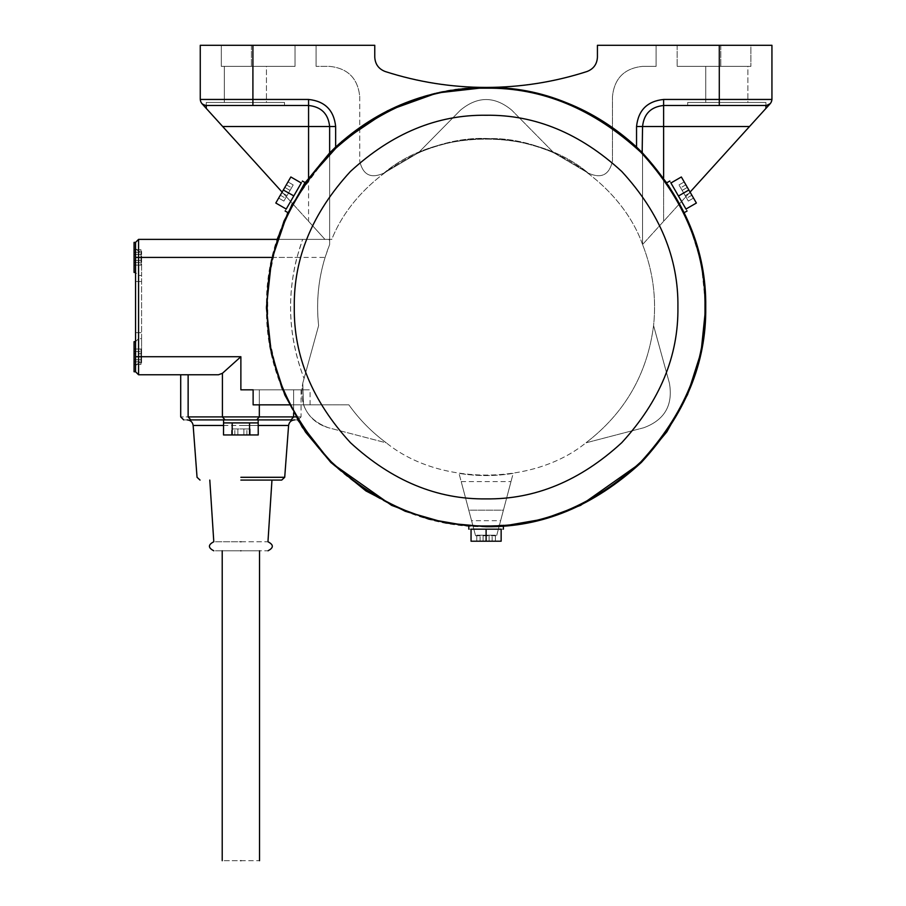 <?xml version="1.0" encoding="UTF-8"?>
<svg xmlns="http://www.w3.org/2000/svg" width="906" height="906" viewBox="0 0 906 906"><rect width="100%" height="100%" fill="white"/><g stroke="black" fill="none" stroke-linecap="round" stroke-linejoin="round"><path stroke-width="0.68" stroke-dasharray="4.53 3.4" d="M308.572 177.723L308.572 221.291L324.96 239.377L206.274 108.426L206.274 105.481L201.811 103.499L206.274 108.426M297.644 419.897L278.482 378.765L267.983 332.966L267.519 285.413L277.145 239.377L328.753 239.377L324.96 239.377L282.117 192.095M252.91 105.481L252.91 99.456L308.572 99.456L308.572 105.481C321.279 106.817 328.3 113.839 329.637 126.534C328.3 113.839 321.279 106.817 308.572 105.481L308.572 126.534L329.637 126.534C328.3 113.839 321.279 106.817 308.572 105.481L206.274 105.481L308.572 105.481L206.274 105.481L201.811 103.499L200.26 99.456L252.91 99.456L252.91 45.3L374.767 45.3L374.767 57.203C375.186 64.201 378.651 68.969 385.186 71.517C417.994 82.084 451.63 87.384 486.103 87.429C543.793 88.244 593.94 108.12 636.544 147.032L642.558 152.91L667.801 183.658L688.016 220.634L701.176 262.491L705.74 307.066L701.176 262.491L688.016 220.634L667.801 183.658L642.558 152.91L642.558 244.529L642.558 126.534L642.558 244.529C621.493 184.915 552.105 137.078 488.9 138.595C425.775 134.983 354.835 180.487 331.8 239.377L324.96 239.377L329.637 239.377L329.637 126.534L329.637 239.377L302.615 239.377L296.93 257.429C286.511 298.55 288.878 338.923 304.054 378.549C286.59 332.332 286.103 285.934 302.615 239.377L138.573 239.377L135.56 242.378L135.56 272.468L135.56 257.429L135.56 272.468L135.56 257.429L138.573 257.429L138.573 275.481L135.56 272.468L135.56 281.494L135.56 272.468L138.573 275.481L141.585 275.481L141.585 251.404L141.585 281.494L141.585 275.481L138.573 275.481L138.573 281.494L138.573 257.429L141.585 257.429L138.573 257.429L138.573 356.715L138.573 338.663L135.56 341.675L135.56 281.494L135.56 356.715L135.56 341.675L135.56 356.715L135.56 341.675L138.573 338.663L141.585 338.663L141.585 362.74L141.585 281.494L141.585 338.663L138.573 338.663L138.573 332.649L141.585 332.649L135.56 332.649L135.56 257.429L138.573 257.429L138.573 251.404L135.56 248.403L138.573 251.404L141.585 251.404L138.573 251.404L138.573 257.429L135.56 257.429M636.544 147.032L636.544 126.534L642.558 126.534C643.894 113.839 650.916 106.817 663.622 105.481C650.916 106.817 643.894 113.839 642.558 126.534L663.622 126.534L663.622 105.481C650.916 106.817 643.894 113.839 642.558 126.534L642.558 244.529C621.493 184.915 552.105 137.078 488.9 138.595C425.775 134.983 354.835 180.487 331.8 239.377L324.96 239.377L222.695 126.534L308.572 221.291L308.572 126.534L222.695 126.534M308.572 99.456C324.903 101.178 333.929 110.204 335.65 126.534L329.637 126.534L329.637 240.407L328.753 239.377M206.274 105.481L206.274 102.469L206.274 105.481L284.507 105.481L206.274 105.481C202.65 105.096 200.634 103.091 200.26 99.456L201.37 102.944M135.56 242.378L134.065 242.378L134.065 272.468L134.065 242.378L134.065 272.468L135.56 272.468M134.065 260.43L134.065 249.75L134.065 260.43L140.985 260.43L134.065 260.43L140.985 260.43L140.985 262.536L140.985 254.416L140.985 260.43L134.065 260.43L140.985 260.43L140.985 265.096L140.985 260.43L134.065 260.43L134.065 254.416L140.985 254.416L140.985 252.31L140.985 254.416L134.065 254.416L140.985 254.416L140.985 260.43L134.065 260.43L134.065 262.536L134.065 260.43L140.985 260.43L140.985 254.416L134.065 254.416L140.985 254.416L140.985 249.75L140.985 254.416L134.065 254.416L134.065 249.75L140.985 249.75L134.065 249.75L134.065 260.43M134.065 371.766L134.065 341.675L134.065 371.766L135.56 371.766L135.56 341.675L134.065 341.675L134.065 371.766M135.56 365.741L135.56 356.715L135.56 365.741L138.573 362.74L135.56 365.741M134.065 353.702L134.065 364.393L134.065 349.048L134.065 359.727L134.065 353.702L140.985 353.702L140.985 359.727L140.985 349.048L134.065 349.048L140.985 349.048L140.985 359.727L134.065 359.727L134.065 364.393L134.065 359.727L140.985 359.727L140.985 364.393L134.065 364.393L140.985 364.393L140.985 359.727L140.985 361.834L140.985 359.727L134.065 359.727L140.985 359.727L134.065 359.727L140.985 359.727L134.065 359.727L140.985 359.727L140.985 351.596L140.985 353.702L134.065 353.702M141.585 362.74L138.573 362.74L141.585 362.74M134.065 265.096L140.985 265.096L134.065 265.096L134.065 262.536L134.065 265.096L140.985 265.096L140.985 262.536L140.985 265.096L134.065 265.096M140.985 364.393L140.985 361.834L140.985 364.393L134.065 364.393L140.985 364.393M140.985 349.048L140.985 351.596L140.985 349.048L134.065 349.048L140.985 349.048M134.065 254.416L140.985 254.416L134.065 254.416M140.985 249.75L140.985 252.31L140.985 249.75L134.065 249.75L140.985 249.75M289.422 404.857L303.533 404.857C308.074 416.59 316.387 424.223 328.459 427.757C307.564 420.033 299.003 405.197 302.763 383.238L304.054 378.549L302.763 383.238L303.533 404.857L253.125 404.857C328.074 404.857 328.074 404.857 253.125 404.857C328.074 404.857 328.074 404.857 253.125 404.857L253.125 389.818L240.871 389.818L240.871 356.715L222.412 373.306L218.493 374.767L188.131 374.767C178.312 374.767 178.312 374.767 188.131 374.767C178.312 374.767 178.312 374.767 188.131 374.767L138.573 374.767L135.56 371.766M225.05 419.897L190.77 419.897C181.438 419.897 181.438 419.897 190.77 419.897L188.131 416.896L222.412 416.896L225.05 419.897L258.176 419.897L223.578 419.897L258.176 419.897L223.578 419.897L258.176 419.897L223.578 419.897L258.176 419.897L258.176 422.909L223.499 422.909L232.332 422.909L223.499 422.909L223.499 434.948L232.185 434.948L223.499 434.948L232.185 434.948L232.117 422.909L249.637 422.909L232.185 422.909L232.185 434.948L232.185 422.909M290.985 419.897L256.704 419.897L259.331 416.896L293.623 416.896L290.985 419.897C300.316 419.897 300.316 419.897 290.985 419.897M293.623 412.887L293.623 389.818L259.331 389.818L293.623 389.818C303.442 389.818 303.442 389.818 293.623 389.818C303.442 389.818 303.442 389.818 293.623 389.818L293.623 416.896C303.442 416.896 303.442 416.896 293.623 416.896M240.871 419.897L294.597 419.897L240.871 419.897M240.871 480.078L281.709 480.078L240.871 480.078M240.871 541.765C275.798 541.765 275.798 541.765 240.871 541.765C205.956 541.765 205.956 541.765 240.871 541.765M240.871 550.791C275.798 550.791 275.798 550.791 240.871 550.791C205.956 550.791 205.956 550.791 240.871 550.791C216.817 550.791 216.817 550.791 240.871 550.791C216.817 550.791 216.817 550.791 240.871 550.791C264.926 550.791 264.926 550.791 240.871 550.791C264.926 550.791 264.926 550.791 240.871 550.791M240.871 860.7C264.926 860.7 264.926 860.7 240.871 860.7C216.817 860.7 216.817 860.7 240.871 860.7M258.176 422.909L258.244 434.948L232.185 434.948L249.558 434.948L249.558 422.909L258.176 422.909L249.558 422.909L249.558 434.948L232.185 434.948M237.87 434.948L250.203 434.948L237.87 434.948L237.87 428.934L234.858 428.934L243.884 428.934L231.551 428.934L246.896 428.934L237.87 428.934L237.87 434.948L237.87 428.934L237.87 434.948L231.551 434.948L231.551 428.934L234.858 428.934L231.551 428.934L231.551 434.948L243.884 434.948L243.884 428.934L250.203 428.934L243.884 428.934L243.884 434.948L243.884 428.934L243.884 434.948L250.203 434.948L250.203 428.934L246.896 428.934L250.203 428.934L250.203 434.948L237.87 434.948L237.87 428.934L237.87 434.948M249.558 434.948L249.558 422.909M243.884 434.948L243.884 428.934L243.884 434.948M250.203 434.948L250.203 428.934L250.203 434.948M231.551 434.948L231.551 428.934L231.551 434.948M303.533 404.857L348.878 404.857C359.342 419.512 371.822 432.173 386.318 442.853L328.459 427.757C307.564 420.033 299.003 405.197 302.763 383.238L303.533 404.857C308.074 416.59 316.387 424.223 328.459 427.757L386.318 442.853C439.025 485.82 533.17 485.82 585.876 442.853L643.736 427.757L585.876 442.853C624.732 413.17 647.303 374.087 653.577 325.594L669.432 383.238C673.192 405.197 664.63 420.033 643.736 427.757L585.876 442.853C533.17 485.82 439.025 485.82 386.318 442.853C371.822 432.173 359.342 419.512 348.878 404.857L303.533 404.857M503.396 526.035L468.798 526.035L503.396 526.035M292.423 203.465L329.637 152.91L335.65 147.032C378.255 108.12 428.402 88.244 486.103 87.429C520.565 87.384 554.2 82.084 587.009 71.517C593.543 68.969 597.009 64.201 597.428 57.203L597.428 45.3L771.935 45.3L597.428 45.3L656.103 45.3L656.103 66.365L642.558 66.365C624.415 68.278 614.381 78.301 612.467 96.455L612.467 161.143C609.285 174.983 601.233 178.969 588.3 173.114L553.793 152.774L511.799 110.204L553.793 152.774C508.662 133.963 463.532 133.963 418.402 152.774L460.395 110.204C477.53 95.991 494.665 95.991 511.799 110.204L553.793 152.774L511.799 110.204C494.665 95.991 477.53 95.991 460.395 110.204C477.53 95.991 494.665 95.991 511.799 110.204C494.665 95.991 477.53 95.991 460.395 110.204L418.402 152.774L383.895 173.114C370.962 178.969 362.91 174.983 359.727 161.143L359.727 96.455C357.813 78.301 347.779 68.278 329.637 66.365L316.092 66.365L316.092 45.3L374.767 45.3L200.26 45.3L200.26 99.456L200.26 45.3L252.91 45.3M636.544 126.534C638.266 110.204 647.292 101.178 663.622 99.456L771.935 99.456C771.561 103.091 769.545 105.096 765.921 105.481L663.622 105.481L765.921 105.481L770.383 103.499L642.558 244.529C652.875 270.645 656.544 297.666 653.577 325.594L669.432 383.238C673.181 405.186 664.619 420.033 643.736 427.757C664.63 420.033 673.192 405.197 669.432 383.238C673.181 405.186 664.619 420.033 643.736 427.757L585.876 442.853C624.732 413.17 647.303 374.087 653.577 325.594L669.432 383.238L653.577 325.594C656.544 297.666 652.875 270.645 642.558 244.529L663.622 221.291L663.622 177.723M771.935 99.456L771.935 45.3L771.935 99.456L770.383 103.499L771.935 99.456L771.935 45.3L597.428 45.3L597.428 57.203C597.009 64.201 593.543 68.969 587.009 71.517C519.738 92.65 452.456 92.65 385.186 71.517C452.456 92.65 519.738 92.65 587.009 71.517C519.738 92.65 452.456 92.65 385.186 71.517C378.651 68.969 375.186 64.201 374.767 57.203C375.186 64.201 378.651 68.969 385.186 71.517C378.651 68.969 375.186 64.201 374.767 57.203L374.767 45.3L316.092 45.3L374.767 45.3L374.767 57.203C375.186 64.201 378.651 68.969 385.186 71.517C452.456 92.65 519.738 92.65 587.009 71.517C593.543 68.969 597.009 64.201 597.428 57.203C597.009 64.201 593.543 68.969 587.009 71.517C519.738 92.65 452.456 92.65 385.186 71.517C378.651 68.969 375.186 64.201 374.767 57.203L374.767 45.3L374.767 57.203L374.767 45.3L316.092 45.3L316.092 66.365L316.092 45.3L316.092 66.365L329.637 66.365C347.779 68.278 357.813 78.301 359.727 96.455C357.813 78.301 347.779 68.278 329.637 66.365L316.092 66.365L329.637 66.365C347.779 68.278 357.813 78.301 359.727 96.455L359.727 161.143C362.91 174.983 370.962 178.969 383.895 173.114C437.032 127.791 535.163 127.791 588.3 173.114L553.793 152.774C508.662 133.963 463.532 133.963 418.402 152.774L460.395 110.204L418.402 152.774L383.895 173.114C370.962 178.969 362.91 174.983 359.727 161.143C362.91 174.983 370.962 178.969 383.895 173.114C437.032 127.791 535.163 127.791 588.3 173.114C601.233 178.969 609.285 174.983 612.467 161.143C609.285 174.983 601.233 178.969 588.3 173.114C601.233 178.969 609.285 174.983 612.467 161.143L612.467 96.455C614.381 78.301 624.415 68.278 642.558 66.365C624.415 68.278 614.381 78.301 612.467 96.455L612.467 161.143L612.467 96.455C614.381 78.301 624.415 68.278 642.558 66.365L656.103 66.365L642.558 66.365L656.103 66.365L656.103 45.3L597.428 45.3L656.103 45.3L656.103 66.365L656.103 45.3L597.428 45.3L597.428 57.203C597.009 64.201 593.543 68.969 587.009 71.517C519.738 92.65 452.456 92.65 385.186 71.517C378.651 68.969 375.186 64.201 374.767 57.203L374.767 45.3L200.26 45.3L200.26 99.456M770.825 102.944L765.921 105.481L765.921 102.469L687.688 102.469L765.921 102.469L687.688 102.469L765.921 102.469L687.688 102.469L765.921 102.469L687.688 102.469L765.921 102.469L765.921 105.481L663.622 105.481L663.622 99.456M747.869 102.469L705.74 102.469L747.869 102.469L705.74 102.469L747.869 102.469L705.74 102.469L747.869 102.469L705.74 102.469L747.869 102.469L747.869 66.365L705.74 66.365L747.869 66.365L705.74 66.365L747.869 66.365L705.74 66.365L747.869 66.365L705.74 66.365L747.869 66.365L747.869 102.469M284.507 105.481L284.507 102.469L206.274 102.469L284.507 102.469L206.274 102.469L284.507 102.469L206.274 102.469L284.507 102.469L206.274 102.469L284.507 102.469L284.507 105.481M266.455 102.469L224.326 102.469L266.455 102.469L224.326 102.469L266.455 102.469L224.326 102.469L266.455 102.469L224.326 102.469L266.455 102.469L266.455 66.365L224.326 66.365L266.455 66.365L224.326 66.365L266.455 66.365L224.326 66.365L266.455 66.365L224.326 66.365L266.455 66.365L266.455 102.469M295.039 45.3L221.313 45.3L295.039 45.3L295.039 66.365L221.313 66.365L295.039 66.365L221.313 66.365L295.039 66.365L295.039 45.3L221.313 45.3L221.313 66.365L221.313 45.3L295.039 45.3L295.039 66.365L295.039 45.3M750.881 66.365L677.156 66.365L750.881 66.365L677.156 66.365L750.881 66.365L750.881 45.3L677.156 45.3L677.156 66.365L677.156 45.3L750.881 45.3L750.881 66.365L750.881 45.3L677.156 45.3L750.881 45.3L750.881 66.365M253.125 389.818C328.074 389.818 328.074 389.818 253.125 389.818C328.074 389.818 328.074 389.818 253.125 389.818L240.871 389.818M486.103 526.714C430.044 527.473 378.266 506.024 330.781 462.388C287.145 414.903 265.696 363.125 266.455 307.066C265.696 251.007 287.145 199.241 330.781 151.755C378.266 108.12 430.044 86.67 486.103 87.429C542.15 86.67 593.928 108.12 641.414 151.755C685.049 199.241 706.499 251.007 705.74 307.066C706.499 363.125 685.049 414.903 641.414 462.388C593.928 506.024 542.15 527.473 486.103 526.714M502.105 525.378L486.103 525.967C541.958 526.714 593.555 505.344 640.882 461.856C684.37 414.529 705.74 362.932 704.993 307.066C705.74 251.2 684.37 199.614 640.882 152.287C593.555 108.799 541.958 87.429 486.103 88.176C430.237 87.429 378.64 108.799 331.313 152.287C287.825 199.614 266.455 251.2 267.202 307.066C266.455 362.932 287.825 414.529 331.313 461.856C378.64 505.344 430.237 526.714 486.103 525.967C430.237 526.714 378.64 505.344 331.313 461.856C287.825 414.529 266.455 362.932 267.202 307.066C266.455 251.2 287.825 199.614 331.313 152.287C378.64 108.799 430.237 87.429 486.103 88.176C541.958 87.429 593.555 108.799 640.882 152.287C684.37 199.614 705.74 251.2 704.993 307.066C705.74 362.932 684.37 414.529 640.882 461.856C593.555 505.344 541.958 526.714 486.103 525.967C463.781 525.22 463.781 525.22 486.103 525.967C463.781 525.22 463.781 525.22 486.103 525.967L498.413 525.616M329.637 240.407L329.637 244.529C319.32 270.645 315.65 297.666 318.618 325.594L302.763 383.238L318.618 325.594C316.115 302.423 318.266 279.705 325.084 257.429L329.637 244.529L329.637 152.91M485.106 87.429L487.088 87.429M221.313 45.3L221.313 66.365L221.313 45.3M690.078 192.095L663.622 221.291L663.622 126.534L749.5 126.534M765.921 105.481L687.688 105.481L765.921 105.481L687.688 105.481L765.921 105.481L765.921 108.426M677.156 45.3L677.156 66.365L677.156 45.3M597.428 57.203C597.009 64.201 593.543 68.969 587.009 71.517M513.181 473.374C495.129 476.296 477.066 476.296 459.014 473.374C477.066 476.296 495.129 476.296 513.181 473.374L503.419 510.169C494.495 543.793 494.495 543.793 503.419 510.169C494.495 543.793 494.495 543.793 503.419 510.169L468.776 510.169L459.014 473.374L468.776 510.169C477.7 543.793 477.7 543.793 468.776 510.169C477.7 543.793 477.7 543.793 468.776 510.169L503.419 510.169L513.181 473.374M471.573 520.701L461.199 481.584L471.573 520.701L461.199 481.584L471.573 520.701L500.622 520.701L510.995 481.584L500.622 520.701M287.814 212.57L305.118 182.604M667.178 184.088L675.661 197.621L683.147 211.755M669.794 181.03L666.42 182.978C666.148 182.231 677.28 199.365 681.482 208.391L675.661 197.621L681.482 208.391C677.28 199.365 666.148 182.231 666.42 182.978L675.661 197.621L683.724 212.944L687.099 210.996M289.037 211.778L296.534 197.621L305.016 184.099M285.096 210.996L288.47 212.944C287.949 213.567 297.236 195.356 302.944 187.202L296.534 197.621L302.944 187.202C297.236 195.356 287.949 213.567 288.47 212.944L296.534 197.621L305.775 182.978L302.4 181.03M283.329 190L275.809 203.035L286.228 209.048L301.268 182.989C302.763 180.407 302.763 180.407 301.268 182.989L286.228 209.048C284.733 211.63 284.733 211.63 286.228 209.048L293.748 196.013L283.329 190L290.849 176.976L301.268 182.989C302.763 180.407 302.763 180.407 301.268 182.989C302.763 180.407 302.763 180.407 301.268 182.989L290.849 176.976L283.329 190L293.748 196.013L283.329 190L275.809 203.035L290.849 176.976L301.268 182.989L293.816 195.911M281.823 192.604L287.995 181.925L281.823 192.604L287.032 195.617L283.872 201.087L293.204 184.937L283.872 201.087L290.045 190.407L287.032 195.617L281.823 192.604L287.032 195.617L281.823 192.604L280.316 195.209L278.663 198.074L283.872 201.087L278.663 198.074L280.316 195.209L284.835 187.395L290.045 190.407L291.551 187.802L290.045 190.407L284.835 187.395L290.045 190.407L284.835 187.395L286.33 184.79L287.995 181.925L293.204 184.937L291.551 187.802L293.204 184.937L287.995 181.925L281.823 192.604L287.032 195.617L281.823 192.604M486.103 541.21L501.143 541.21L501.143 529.172L471.052 529.172C468.074 529.172 468.074 529.172 471.052 529.172L486.103 529.172L471.052 529.172C468.074 529.172 468.074 529.172 471.052 529.172C468.074 529.172 468.074 529.172 471.052 529.172L471.052 541.21L471.052 529.172L471.052 541.21L486.103 541.21L471.052 541.21L486.103 541.21L486.103 529.172L501.143 529.172C504.121 529.172 504.121 529.172 501.143 529.172L486.103 529.172L486.103 541.21L501.143 541.21L486.103 541.21L486.103 529.172M489.104 541.21L476.771 541.21L489.104 541.21L489.104 535.197L495.423 535.197L476.771 535.197L495.423 535.197L483.091 535.197L489.104 535.197L489.104 541.21L489.104 535.197L489.104 541.21L495.423 541.21L495.423 535.197L495.423 541.21L483.091 541.21L483.091 535.197L480.078 535.197L483.091 535.197L483.091 541.21L483.091 535.197L483.091 541.21L476.771 541.21L476.771 535.197L480.078 535.197L476.771 535.197L476.771 541.21L489.104 541.21L489.104 535.197L489.104 541.21M678.503 196.126L685.967 209.048L696.386 203.035L685.967 209.048C687.461 211.63 687.461 211.63 685.967 209.048C687.461 211.63 687.461 211.63 685.967 209.048L685.967 209.048C687.461 211.63 687.461 211.63 685.967 209.048L696.386 203.035L688.866 190L678.447 196.013L688.866 190L696.386 203.035L681.346 176.976L688.866 190L681.346 176.976L670.927 182.989C669.432 180.407 669.432 180.407 670.927 182.989L678.503 196.126L670.927 182.989C669.432 180.407 669.432 180.407 670.927 182.989C669.432 180.407 669.432 180.407 670.927 182.989L678.379 195.911M687.36 187.395L693.532 198.074L687.36 187.395L682.15 190.407L678.99 184.937L688.322 201.087L682.15 190.407L687.36 187.395L682.15 190.407L687.36 187.395L685.865 184.79L684.2 181.925L678.99 184.937L684.2 181.925L685.865 184.79L690.372 192.604L685.163 195.617L690.372 192.604L685.163 195.617L690.372 192.604L693.532 198.074L688.322 201.087L693.532 198.074L687.36 187.395L682.15 190.407L687.36 187.395M486.103 525.967C541.958 526.714 593.555 505.344 640.882 461.856C684.37 414.529 705.74 362.932 704.993 307.066C705.74 251.2 684.37 199.614 640.882 152.287C593.555 108.799 541.958 87.429 486.103 88.176C430.237 87.429 378.64 108.799 331.313 152.287C287.825 199.614 266.455 251.2 267.202 307.066C266.455 362.932 287.825 414.529 331.313 461.856C378.64 505.344 430.237 526.714 486.103 525.967C463.781 525.22 463.781 525.22 486.103 525.967C463.781 525.22 463.781 525.22 486.103 525.967L503.396 525.276L486.103 525.967M688.866 190L678.447 196.013M684.2 181.925L678.99 184.937L684.2 181.925M690.372 192.604L685.163 195.617L690.372 192.604M693.532 198.074L688.322 201.087L693.532 198.074M681.346 176.976L670.927 182.989L681.346 176.976M501.143 529.172C504.121 529.172 504.121 529.172 501.143 529.172C504.121 529.172 504.121 529.172 501.143 529.172L501.143 541.21L501.143 529.172M483.091 541.21L483.091 535.197L483.091 541.21M476.771 541.21L476.771 535.197L476.771 541.21M495.423 541.21L495.423 535.197L495.423 541.21M286.228 209.048C284.733 211.63 284.733 211.63 286.228 209.048C284.733 211.63 284.733 211.63 286.228 209.048L275.809 203.035L286.228 209.048M284.835 187.395L290.045 190.407L284.835 187.395M287.995 181.925L293.204 184.937L287.995 181.925M278.663 198.074L283.872 201.087L278.663 198.074M135.56 332.649L138.573 332.649L138.573 281.494L135.56 281.494L141.585 281.494L138.573 281.494L138.573 356.715L141.585 356.715L135.56 356.715M240.871 356.715L138.573 356.715L138.573 374.767M134.065 262.536L140.985 262.536L134.065 262.536M134.065 252.31L140.985 252.31L134.065 252.31M134.065 361.834L140.985 361.834L134.065 361.834M134.065 351.596L140.985 351.596L134.065 351.596M222.412 373.306L222.412 416.896L259.331 416.896L259.331 389.818L259.331 404.857M188.131 374.767L188.131 416.896C178.312 416.896 178.312 416.896 188.131 416.896M138.573 239.377L138.573 257.429L296.93 257.429M301.052 389.818L301.052 416.896L295.877 416.896M223.499 425.469L258.244 425.469M240.871 425.469L288.595 425.469L240.871 425.469M240.871 477.292L284.711 477.292L240.871 477.292M246.896 434.948L246.896 428.934L246.896 434.948M234.858 434.948L234.858 428.934L234.858 434.948M335.65 126.534L335.65 147.032M719.285 45.3L719.285 105.481M251.404 45.3L251.404 66.365L251.404 45.3M720.791 45.3L720.791 66.365L720.791 45.3M272.14 257.429L325.084 257.429M280.316 195.209L285.526 198.221L280.316 195.209M286.33 184.79L291.551 187.802L286.33 184.79M492.117 541.21L492.117 535.197L492.117 541.21M480.078 541.21L480.078 535.197L480.078 541.21M691.878 195.209L686.669 198.221L691.878 195.209M685.865 184.79L680.644 187.802L685.865 184.79M294.28 307.066C293.623 356.024 312.355 401.233 350.463 442.706C391.936 480.814 437.145 499.546 486.103 498.889C535.05 499.546 580.259 480.814 621.731 442.706C659.84 401.233 678.571 356.024 677.915 307.066C678.571 258.119 659.84 212.91 621.731 171.438C580.259 133.329 535.05 114.598 486.103 115.255C437.145 114.598 391.936 133.329 350.463 171.438C312.355 212.91 293.623 258.119 294.28 307.066M329.637 126.534C328.368 113.726 321.347 106.704 308.572 105.481C321.347 106.704 328.368 113.726 329.637 126.534M301.052 416.896L298.04 419.897M223.578 419.897L223.578 422.909M687.688 105.481L687.688 102.469L687.688 105.481M224.326 66.365L224.326 102.469L224.326 66.365M705.74 66.365L705.74 102.469L705.74 66.365M310.079 404.857L310.079 389.818M475.571 535.74L496.624 535.74M461.199 481.584L510.995 481.584M468.798 529.172L468.798 525.276"/><path stroke-width="1.36" d="M206.274 108.426L222.695 126.534L201.811 103.499L206.274 108.426L206.274 105.481C202.65 105.096 200.634 103.091 200.26 99.456L200.26 45.3L374.767 45.3L374.767 57.203C375.186 64.201 378.651 68.969 385.186 71.517C417.994 82.084 451.63 87.384 486.103 87.429C520.565 87.384 554.2 82.084 587.009 71.517C593.543 68.969 597.009 64.201 597.428 57.203L597.428 45.3L771.935 45.3L771.935 99.456C771.561 103.091 769.545 105.096 765.921 105.481L663.622 105.481L663.622 126.534L642.558 126.534L642.161 152.514M282.117 192.095L201.913 103.612M135.56 332.649L135.56 341.675L134.065 341.675L134.065 371.766L135.56 371.766L138.573 374.767L138.573 239.377L277.145 239.377L292.423 203.465M297.644 419.897L331.166 462.762L391.607 505.355L428.776 519.104L468.798 526.035L428.776 519.104L391.607 505.355L331.166 462.762L305.481 432.06L284.835 395.027L271.302 352.989L266.455 308.153L270.86 263.284L283.974 221.109L304.257 183.861L329.637 152.91L329.637 126.534L308.572 126.534L308.572 105.481L206.274 105.481M138.573 239.377L135.56 242.378L135.56 371.766M135.56 272.468L134.065 272.468L134.065 242.378L135.56 242.378M138.573 374.767L218.493 374.767L222.412 373.306L222.412 416.896L188.131 416.896L190.77 419.897C181.438 419.897 181.438 419.897 190.77 419.897L290.985 419.897C300.316 419.897 300.316 419.897 290.985 419.897L293.623 416.896L222.412 416.896L225.05 419.897M258.176 419.897L258.244 434.948L223.499 434.948L223.578 419.897L256.704 419.897L259.331 416.896L259.331 404.857M240.871 480.078L281.709 480.078L240.871 480.078M240.871 541.765C275.798 541.765 275.798 541.765 240.871 541.765C205.956 541.765 205.956 541.765 240.871 541.765M240.871 550.791C275.798 550.791 275.798 550.791 240.871 550.791C205.956 550.791 205.956 550.791 240.871 550.791M240.871 860.7C264.926 860.7 264.926 860.7 240.871 860.7C216.817 860.7 216.817 860.7 240.871 860.7M223.578 422.909L258.176 422.909M249.558 434.948L249.558 422.909M232.185 434.948L232.185 422.909M705.74 307.066L701.063 352.196L687.575 394.552L666.85 431.856L641.029 462.762L580.599 505.355L543.419 519.104L503.396 526.035L543.419 519.104L580.599 505.355L641.029 462.762L666.85 431.856L687.575 394.552L701.063 352.196L705.74 307.066M663.622 177.723L663.622 126.534L749.5 126.534L770.281 103.612M253.125 389.818L240.871 389.818L253.125 389.818L253.125 404.857L289.422 404.857M329.637 126.534C328.3 113.839 321.279 106.817 308.572 105.481L308.572 99.456C324.903 101.178 333.929 110.204 335.65 126.534L329.637 126.534M335.65 126.534L335.65 147.032L329.637 152.91M335.65 147.032C378.255 108.12 428.402 88.244 486.103 87.429C543.793 88.244 593.94 108.12 636.544 147.032L636.544 126.534C638.266 110.204 647.292 101.178 663.622 99.456L771.935 99.456M135.56 356.715L240.871 356.715L222.412 373.306M749.5 126.534L690.078 192.095M663.622 99.456L663.622 105.481C650.916 106.817 643.894 113.839 642.558 126.534L636.544 126.534M642.558 152.91L636.544 147.032M587.009 71.517C593.543 68.969 597.009 64.201 597.428 57.203M305.118 182.604L341.947 141.347L387.474 110.815L437.077 92.967L486.103 87.429C542.15 86.67 593.928 108.12 641.414 151.755C685.049 199.241 706.499 251.007 705.74 307.066C706.499 363.125 685.049 414.903 641.414 462.388C593.928 506.024 542.15 527.473 486.103 526.714L446.126 523.045L405.242 511.29L365.899 490.916L330.781 462.388L302.253 427.258L281.868 387.927L270.113 347.043L266.455 307.066L271.517 260.169L287.814 212.57M470.135 525.378L468.798 525.276L468.798 529.172M486.103 525.967C430.237 526.714 378.64 505.344 331.313 461.856C287.825 414.529 266.455 362.932 267.202 307.066C266.455 251.2 287.825 199.614 331.313 152.287C378.64 108.799 430.237 87.429 486.103 88.176C541.958 87.429 593.555 108.799 640.882 152.287C684.37 199.614 705.74 251.2 704.993 307.066C705.74 362.932 684.37 414.529 640.882 461.856C593.555 505.344 541.958 526.714 486.103 525.967M498.413 525.616L502.105 525.378M669.794 181.03L666.42 182.978L667.178 184.088M683.147 211.755L683.724 212.944L687.099 210.996M285.096 210.996L288.47 212.944L289.037 211.778M305.016 184.099L305.775 182.978L302.4 181.03M286.285 208.935L301.268 182.989C302.763 180.407 302.763 180.407 301.268 182.989L290.849 176.976L283.329 190L275.809 203.035L286.228 209.048C284.733 211.63 284.733 211.63 286.228 209.048L286.285 208.935M283.329 190L293.816 195.911M501.018 529.172L486.103 529.172L486.103 541.21L501.143 541.21L501.143 529.172C504.121 529.172 504.121 529.172 501.143 529.172L501.018 529.172M486.103 541.21L471.052 541.21L471.052 529.172C468.074 529.172 468.074 529.172 471.052 529.172L486.103 529.172M678.379 195.911L685.967 209.048C687.461 211.63 687.461 211.63 685.967 209.048L696.386 203.035L688.866 190L681.346 176.976L670.927 182.989C669.432 180.407 669.432 180.407 670.927 182.989L678.447 196.013L688.866 190M222.695 126.534L308.572 126.534L308.572 177.723M272.14 257.429L135.56 257.429M188.131 374.767L188.131 416.896C178.312 416.896 178.312 416.896 188.131 416.896M295.877 416.896L293.623 416.896L293.623 412.887M187.146 419.897C190.588 420.203 192.593 422.06 193.148 425.469L223.499 425.469M258.244 425.469L288.595 425.469C289.161 422.06 291.154 420.203 294.597 419.897M240.871 477.292L284.711 477.292L240.871 477.292M240.871 356.715L240.871 389.818M200.26 99.456L252.91 99.456L252.91 105.481M252.91 45.3L252.91 99.456L308.572 99.456M719.285 105.481L719.285 45.3M765.921 105.481L765.921 108.426M294.28 307.066C293.623 258.119 312.355 212.91 350.463 171.438C391.936 133.329 437.145 114.598 486.103 115.255C535.05 114.598 580.259 133.329 621.731 171.438C659.84 212.91 678.571 258.119 677.915 307.066C678.571 356.024 659.84 401.233 621.731 442.706C580.259 480.814 535.05 499.546 486.103 498.889C437.145 499.546 391.936 480.814 350.463 442.706C312.355 401.233 293.623 356.024 294.28 307.066M180.702 374.767L180.702 416.896L183.703 419.897M193.148 425.469L197.044 477.292L200.033 480.078M288.595 425.469L284.711 477.292L281.709 480.078M209.796 480.078L213.793 541.765C207.972 544.766 207.972 547.779 213.793 550.791M271.959 480.078L267.961 541.765C273.782 544.778 273.782 547.779 267.961 550.791M222.219 550.791L222.219 860.7M259.535 550.791L259.535 860.7M503.396 525.276L503.396 529.172L503.396 525.276"/></g></svg>
